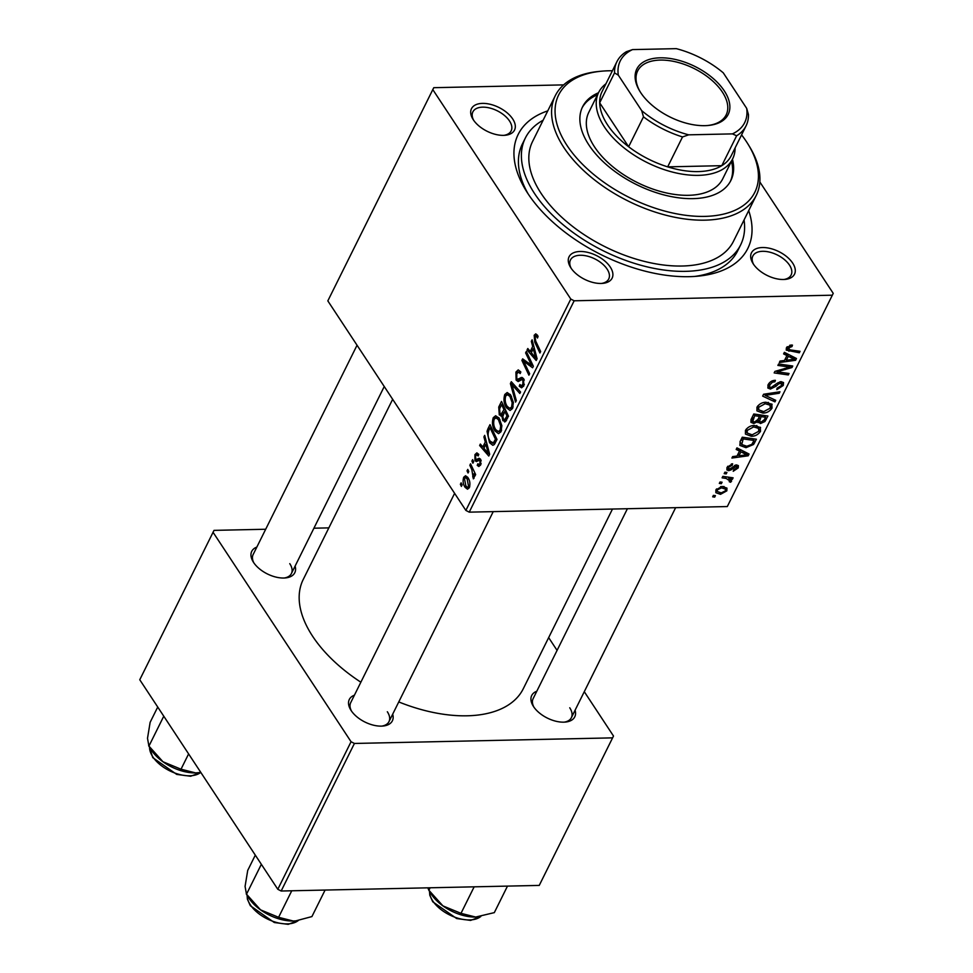 <?xml version="1.0" encoding="UTF-8"?>
<svg xmlns="http://www.w3.org/2000/svg" width="973" height="973" viewBox="0 0 973 973"><rect width="100%" height="100%" fill="white"/><g stroke="black" fill="none" stroke-linecap="round" stroke-linejoin="round"><path stroke-width="1.46" d="M792.667 263.087A24.033 13.281 -153.6 0 1 785.199 279.397A24.033 13.281 -153.6 0 1 753.297 263.938A24.033 13.281 -153.6 0 1 752.944 263.391A24.033 13.281 -153.6 0 1 762.796 247.531A24.033 13.281 -153.6 0 1 792.667 263.087M783.958 279.482A21.37 11.798 26.4 0 0 791.122 275.006A21.37 11.798 26.4 0 0 789.492 265.13A21.37 11.798 26.4 0 0 769.777 252.177A21.37 11.798 26.4 0 0 752.859 256.008A21.37 11.798 26.4 0 0 753.625 264.425M610.266 267.04A24.033 13.281 -153.6 0 1 602.798 283.362A24.033 13.281 -153.6 0 1 570.896 267.903A24.033 13.281 -153.6 0 1 570.543 267.344A24.033 13.281 -153.6 0 1 580.394 251.484A24.033 13.281 -153.6 0 1 610.266 267.04M601.557 283.435A21.37 11.798 26.4 0 0 608.733 278.971A21.37 11.798 26.4 0 0 607.091 269.083A21.37 11.798 26.4 0 0 587.376 256.13A21.37 11.798 26.4 0 0 570.458 259.973A21.37 11.798 26.4 0 0 571.224 268.378M512.698 118.949A24.033 13.281 -153.6 0 1 505.218 135.259A24.033 13.281 -153.6 0 1 473.328 119.801A24.033 13.281 -153.6 0 1 472.975 119.253A24.033 13.281 -153.6 0 1 482.827 103.381A24.033 13.281 -153.6 0 1 512.698 118.949M503.99 135.344A21.37 11.798 26.4 0 0 511.153 130.869A21.37 11.798 26.4 0 0 509.511 120.993A21.37 11.798 26.4 0 0 489.808 108.027A21.37 11.798 26.4 0 0 472.878 111.871A21.37 11.798 26.4 0 0 473.656 120.287M295.111 566.091A24.033 13.281 -153.6 0 1 285.478 577.926A24.033 13.281 -153.6 0 1 253.588 562.467A24.033 13.281 -153.6 0 1 253.235 561.92A24.033 13.281 -153.6 0 1 256.836 547.094M284.25 578.011A21.37 11.798 26.4 0 0 291.413 573.535A21.37 11.798 26.4 0 0 289.772 563.659M392.678 714.194A24.033 13.281 -153.6 0 1 383.046 726.028A24.033 13.281 -153.6 0 1 351.156 710.57A24.033 13.281 -153.6 0 1 350.803 710.022A24.033 13.281 -153.6 0 1 354.403 695.196M381.817 726.113A21.37 11.798 26.4 0 0 388.981 721.638A21.37 11.798 26.4 0 0 387.339 711.762M575.079 710.241A24.033 13.281 -153.6 0 1 565.447 722.063A24.033 13.281 -153.6 0 1 533.557 706.617A24.033 13.281 -153.6 0 1 533.204 706.057A24.033 13.281 -153.6 0 1 536.804 691.231M564.218 722.148A21.37 11.798 26.4 0 0 571.382 717.673A21.37 11.798 26.4 0 0 569.74 707.797M748.699 210.606A128.181 70.798 -153.6 0 1 698.128 276.15A128.181 70.798 -153.6 0 1 528.023 193.724A128.181 70.798 -153.6 0 1 526.138 190.781A128.181 70.798 -153.6 0 1 547.775 110.873M694.515 276.454A120.178 66.383 26.4 0 0 737.668 250.864L740.635 244.88A120.178 66.383 26.4 0 0 744.053 219.971M392.666 399.307L303.223 579.494A122.841 67.855 26.4 0 0 312.649 636.293A122.841 67.855 26.4 0 0 360.861 682.207M724.18 473.632L724.897 472.173L726.94 472.428L726.199 473.912L724.18 473.632M719.315 483.411L720.044 481.963L722.075 482.219L721.334 483.703L719.315 483.411M760.278 427.22L760.521 431.307C758.222 434.639 755.145 436.293 751.314 436.281L745.44 434.08L745.452 430.382C747.69 427.159 750.682 425.517 754.452 425.456L760.594 427.634M736.184 449.453L736.962 447.884L749.052 454.026L748.176 455.802L731.915 458.052L732.633 456.592L737.048 456.033L739.504 451.071L736.184 449.453M751.01 419.582L753.783 413.987L767.916 416.018L764.936 421.528L760.509 423.523L757.736 421.686L753.771 423.498L750.913 422.282L751.01 419.582M758.003 422.635L757.14 420.786M762.662 396.108L763.586 394.247L779.957 391.778L779.227 393.25L765.192 395.366L775.724 400.304L774.946 401.873L762.662 396.108M787.23 346.692L790.04 349.866L800.049 351.302L799.32 352.773L786.245 350.122L786.366 347.969L791.158 345.038L792.484 345.135L791.961 346.583L788.106 348.018L788.057 349.161L786.792 347.239M777.889 365.422L778.619 363.963L792.74 366.006L791.986 367.539L777.013 371.82L789.042 373.474L788.312 374.946L774.167 372.914L774.934 371.394L789.894 367.089L777.889 365.422M563.647 84.882L433.763 87.692L327.828 300.888L465.872 510.424L570.798 299.064L574.155 300.791L469.229 512.151L727.305 506.556L833.241 293.372L727.305 506.556M574.155 300.791L832.231 295.196M783.606 353.917L784.384 352.348L796.473 358.502L795.598 360.278L779.337 362.515L780.054 361.056L784.469 360.496L786.926 355.546L783.606 353.917M768.086 384.785C769.716 381.854 772.148 380.37 775.408 380.346L774.885 381.793L772.44 382.207L769.825 384.834L769.631 387.047L770.981 387.619L776.989 383.374L781.161 381.659L783.545 382.571L783.277 385.478L776.819 389.65L777.05 388.203L781.514 385.466L781.72 383.569L778.899 383.678L776.065 386.208L770.409 389.066L767.867 388.032L768.086 384.785M771.796 404.014L772.039 408.101C769.74 411.433 766.663 413.087 762.832 413.075L756.958 410.886L756.97 407.188C759.208 403.953 762.2 402.311 765.97 402.25L772.112 404.44M732.608 463.756L732.292 465.203L728.473 467.344L729.239 469.217L736.573 464.936L738.398 465.653L738.227 467.904L733.216 471.285L733.727 469.837L736.877 467.867L736.099 466.371L731.027 469.886L728.643 470.664L726.88 469.91L727.123 467.308L732.608 463.756M727.208 467.137L729.239 469.217M736.877 467.867L735.296 465.155M740.21 441.328L742.265 437.193L756.398 439.224L753.589 444.479L745.999 447.689L739.869 445.427L740.21 441.328M715.873 489.954L722.027 486.403L726.953 488.105L726.843 490.842L720.506 494.333L715.873 492.703L715.873 489.954M729.957 480.99L726.186 478.461L722.1 477.828L722.83 476.356L733.107 477.828L732.377 479.3L730.261 478.984L731.501 480.03L730.699 482.267L729.251 481.732L729.884 479.932L728.023 477.098M712.662 496.826L713.379 495.379L715.423 495.634L714.681 497.118L712.662 496.826M759.828 181.939L833.241 293.372M471.905 461.093L472.623 459.645L473.644 461.725L472.902 463.209L471.905 461.093L473.316 461.056M467.04 470.883L467.77 469.424L468.779 471.504L468.049 472.987L467.04 470.883L468.463 470.847M493.262 417.685L495.671 415.739L499.185 418.268L501.861 425.675L501.034 431.696L498.541 433.678L495.002 430.99C492.387 427.062 491.803 422.635 493.262 417.685L498.675 417.563M483.909 436.913L484.688 435.345L489.662 454.257L488.774 456.033L479.64 445.512L480.358 444.053L482.827 446.972L485.284 442.022L483.909 436.913L485.089 436.889M505.656 421.54L502.846 420.652L501.8 415.69L499.283 414.924L498.735 407.042L501.509 401.448L508.526 416.237L504.671 422.002M502.895 415.666L500.888 416.079M510.387 383.569L511.311 381.708L520.555 392.01L519.825 393.469L511.907 384.651L516.322 400.535L515.556 402.092L510.387 383.569L512.917 383.508M537.4 335.15L538.081 336.403L537.473 338.02L536.828 336.816L535.089 336.804L535.685 341.049L540.647 351.533L539.918 352.992L534.773 342.155L534.177 335.259L535.746 333.848L537.4 335.15M537.947 336.792L535.089 336.804M525.615 352.883L526.344 351.423L533.35 366.237L532.596 367.77L523.656 361.214L529.64 373.705L528.911 375.177L521.893 360.387L522.659 358.855L531.586 365.361L525.615 352.883L527.025 352.858M432.742 89.516L570.798 299.064M531.331 341.377L532.109 339.808L537.084 358.721L536.196 360.496L527.062 349.976L527.78 348.516L530.249 351.448L532.705 346.485L531.331 341.377L532.511 341.353M515.909 372.075L518.232 369.874L520.823 371.966L520.202 373.559L518.487 372.039L520.81 371.99L515.909 372.075L516.14 380.102L518.159 381.586L521.893 379.616L522.89 380.188L521.893 379.616M520.786 372.063L518.816 372.1L516.809 373.632L516.772 378.546L517.685 379.251L523.839 379.117L517.867 379.251M517.685 379.251L521.686 377.427M522.367 377.548L520.956 377.585L523.559 378.655L523.79 385.867L521.613 387.813L519.4 386.342L519.85 384.481L521.37 385.673L522.866 384.359L522.89 380.188L524.277 380.151M504.78 394.479L507.188 392.533L510.703 395.062L513.379 402.481L512.552 408.502L510.059 410.472L506.519 407.784C503.905 403.868 503.321 399.429 504.78 394.479L510.193 394.369M476.284 459.584L479.142 458.271L480.504 459.195L480.686 464.814L478.85 466.493L477.232 465.374L477.852 463.756L478.935 464.535L479.969 463.622L479.908 460.849L479.361 460.265L476.405 461.555L474.958 460.643L474.933 454.61L476.855 452.859L478.789 454.367L478.169 455.984L476.758 454.841L475.651 455.802L475.615 459.098L480.674 459.487L476.417 459.572M481.003 460.229L478.23 460.655M487.935 428.789L489.991 424.654L497.008 439.443L494.296 444.539L492.812 445.306L489.516 442.691L487.023 431.331L487.935 428.789L489.638 428.752M463.695 477.257L465.532 475.748L467.782 477.402C469.923 480.419 470.433 483.873 469.302 487.753L467.526 489.2L465.13 487.364C463.087 484.42 462.613 481.051 463.695 477.257L467.624 477.171M469.825 465.289L470.555 463.817L475.651 474.569L474.921 476.04L473.875 473.802L474.046 478.193L473.34 478.85L471.832 469.643L469.825 465.289L471.236 465.252M460.387 484.299L461.105 482.839L462.126 484.919L461.384 486.403L460.387 484.299L461.798 484.262M265.69 529.251L214.024 530.37L139.759 679.75L277.804 889.286L351.058 741.73L354.415 743.457L281.161 891.013L539.237 885.418L613.501 736.038L539.237 885.418M354.415 743.457L612.479 737.862M548.663 637.619L557.079 650.402M584.287 691.694L613.501 736.038M313.914 528.205L328.838 527.877M213.002 532.195L351.058 741.73M398.76 701.934A122.841 67.855 26.4 0 0 523.279 688.738L612.479 509.049M281.161 891.013L277.804 889.286M357.042 345.233L253.138 554.537A21.37 11.798 26.4 0 0 253.904 562.953M627.403 508.721L533.107 698.675A21.37 11.798 26.4 0 0 533.885 707.091M454.61 493.335L350.718 702.64A21.37 11.798 26.4 0 0 351.484 711.056M469.229 512.151L465.872 510.424M543.129 120.226A120.178 66.383 26.4 0 0 525.359 138.008L522.379 143.992A120.178 66.383 26.4 0 0 528.096 193.834M526.004 361.153L523.656 361.214M524.775 360.314L521.893 360.387M532.924 365.337L531.586 365.361M528.984 349.939L527.062 349.976M531.951 351.411L530.249 351.448M533.861 346.461L532.705 346.485M534.749 354.354L533.277 348.735L531.307 352.688L535.843 358.052L534.749 354.354L535.928 354.33M534.445 348.711L533.277 348.735M536.901 358.028L535.843 358.052M536.196 342.131L534.773 342.155M537.424 335.186L534.177 335.259M523.583 386.245L519.4 386.342M523.742 385.965L519.217 386.062M524.374 384.335L522.866 384.359M524.058 379.579L522.233 379.616M521.102 380.005L516.14 380.102M513.902 384.603L511.907 384.651M508.393 407.748L506.519 407.784M512.187 402.664L509.937 396.449L507.468 394.673L505.692 396.035C504.695 399.976 505.242 403.454 507.322 406.471L509.852 408.368L511.628 406.994L512.187 402.664L513.391 402.64M511.506 396.425L509.937 396.449M513.136 406.969L511.628 406.994M500.426 407.006L498.735 407.042M506.349 420.567L502.846 420.652M503.138 414.839L499.283 414.924M506.982 415.982L504.792 411.372L502.786 416.602L503.528 419.144L504.561 419.874L506.982 415.982L508.393 415.945M506.203 411.348L504.792 411.372M507.444 418.426L505.741 418.463M503.965 409.645L501.606 404.646L499.587 408.867L500.025 413.513L501.046 414.303L503.965 409.645L505.376 409.609M503.017 404.622L501.606 404.646M504.136 412.686L502.445 412.722M480.419 465.301L477.232 465.374M481.136 463.586L479.969 463.622M481.173 460.825L479.908 460.849M478.351 460.57L474.958 460.643M478.728 454.525L474.933 454.61M481.562 445.464L479.64 445.512M484.53 446.935L482.827 446.972M486.439 441.997L485.284 442.022M487.327 449.879L485.855 444.272L483.885 448.225L488.422 453.576L487.327 449.879L488.507 449.854M487.023 444.235L485.855 444.272M489.48 453.564L488.422 453.576M491.377 442.654L489.516 442.691M488.482 431.294L487.023 431.331M495.464 439.188L490.076 427.852L489.151 429.713C487.461 433.885 487.838 437.753 490.295 441.316L493.372 442.91L495.464 439.188L496.875 439.151M491.499 427.816L490.076 427.852M495.306 442.873L492.63 443.226L495.16 443.177M496.875 430.942L495.002 430.99M500.669 425.87L498.419 419.655L495.95 417.867L494.175 419.241C493.177 423.182 493.725 426.661 495.804 429.677L498.334 431.562L500.11 430.2L500.669 425.87L501.873 425.833M499.988 419.618L498.419 419.655M501.618 430.163L500.11 430.2M467.417 487.315L465.13 487.364M468.585 486.561L467.149 478.996L465.435 477.609L464.437 478.4L465.848 485.916L467.599 487.327L469.752 486.536M468.67 478.959L467.149 478.996M475.274 473.778L473.875 473.802M474.301 476.819L472.696 476.855M474.289 476.393L473.255 476.417M790.794 365.726L791.986 367.539M776.43 370.932L777.013 371.82M787.157 373.194L788.312 374.946M788.811 365.434L789.894 367.089M793.396 356.933L795.598 360.278M785.041 352.688L786.926 355.546M791.9 358.125L788.325 356.3L786.354 360.253L794.455 359.219L791.9 358.125L789.967 355.194M786.391 353.369L788.325 356.3M792.727 356.592L794.455 359.219M785.345 358.721L786.354 360.253M790.952 345.038L791.961 346.583M789.845 345.196L790.696 346.485M798.176 351.034L799.32 352.773M786.537 347.629L788.957 351.289M774.009 380.467L774.885 381.793M773.559 380.54L774.386 381.793M771.723 381.112L772.44 382.207M768.901 383.435L769.825 384.834M780.784 381.684L783.277 385.478M779.726 381.878L780.528 383.107M778.169 382.571L778.899 383.678M767.879 385.223L770.409 389.066M778.412 392.01L779.227 393.25M764.389 394.126L765.192 395.366M773.085 399.039L774.946 401.873M768.269 402.372L772.039 408.101M761.786 411.482L762.832 413.075M770.044 405.182L765.167 403.698L758.697 407.249L758.733 409.84L763.72 411.615L770.275 408.101L770.044 405.182L768.184 402.36L770.044 405.182M764.316 402.408L765.167 403.698M757.809 405.887L758.697 407.249M764.06 420.202L764.936 421.528M757.894 419.558L760.509 423.523M751.095 419.412L753.771 423.498M765.544 417.247L761.129 416.614L759.499 421.443L758.052 419.254L759.427 421.321L761.166 422.075L764.304 419.74L765.544 417.247L764.401 415.507M759.986 414.875L761.129 416.614M759.487 416.383L754.707 415.69L752.798 421.345L754.537 422.039L757.955 419.46L759.487 416.383L758.332 414.644M753.698 414.157L754.707 415.69M751.679 418.244L752.725 419.837M731.428 463.89L732.292 465.203M727.755 466.262L728.473 467.344M736.281 464.948L738.227 467.904M734.457 465.532L735.126 466.541M730.37 468.889L731.027 469.886M726.843 467.928L728.643 470.664M745.975 452.457L748.176 455.802M737.619 448.212L739.504 451.071M744.479 453.661L740.903 451.825L738.933 455.79L747.033 454.756L744.479 453.661L742.545 450.718M738.969 448.906L740.903 451.825M745.306 452.129L747.033 454.756M737.923 454.257L738.933 455.79M752.688 443.104L753.589 444.479M744.977 446.145L745.999 447.689M754.026 440.453L743.19 438.896L741.754 444.527L746.814 446.242L751.813 444.393L754.026 440.453L752.883 438.714M742.18 437.364L743.19 438.896M741.256 439.224L742.265 440.757M756.751 425.578L760.521 431.307M750.268 434.688L751.314 436.281M758.526 428.388L753.649 426.904L747.179 430.455L747.215 433.046L752.202 434.822L758.758 431.294L758.526 428.388L756.666 425.566L758.526 428.388M752.798 425.602L753.649 426.904M746.291 429.093L747.179 430.455M723.997 486.524L726.843 490.842M719.436 492.703L720.506 494.333M725.481 490.806L725.481 489.151L721.48 487.85L717.259 489.942L717.296 491.499L721.236 492.873L725.481 490.806M720.628 486.561L721.48 487.85M716.578 488.896L717.259 489.942M720.202 481.988L721.334 483.703M731.234 477.561L732.377 479.3M729.13 477.257L730.261 478.984M728.923 477.232L731.587 481.282M729.908 481.076L730.699 482.267M725.067 472.197L726.199 473.912M713.55 495.403L714.681 497.118M598.504 92.763A82.79 45.731 26.4 0 0 582.596 106.775A82.79 45.731 26.4 0 0 588.957 145.062A82.79 45.731 26.4 0 0 665.325 195.269A82.79 45.731 26.4 0 0 730.905 180.394A82.79 45.731 26.4 0 0 732.45 159.256M730.382 181.379A82.79 45.731 26.4 0 0 731.465 161.25M612.406 70.761A109.487 60.484 26.4 0 0 601.119 71.236A109.487 60.484 26.4 0 0 567.077 145.536A109.487 60.484 26.4 0 0 703.163 216.42A109.487 60.484 26.4 0 0 748.018 144.15A109.487 60.484 26.4 0 0 746.425 141.644A109.487 60.484 26.4 0 0 741.572 134.882M748.018 144.15L749.259 146.169A112.163 61.956 -153.6 0 1 756.228 195.451A112.163 61.956 -153.6 0 1 667.381 215.592A112.163 61.956 -153.6 0 1 563.902 147.58A112.163 61.956 -153.6 0 1 555.291 95.707A112.163 61.956 -153.6 0 1 598.772 71.455L601.119 71.236M555.291 95.707L532.535 141.572A112.163 61.956 26.4 0 0 541.134 193.432A112.163 61.956 26.4 0 0 644.613 261.457A112.163 61.956 26.4 0 0 733.46 241.316L756.228 195.451M525.359 138.008A120.178 66.383 26.4 0 0 534.578 193.578A120.178 66.383 26.4 0 0 645.452 266.456A120.178 66.383 26.4 0 0 740.635 244.88M735.114 147.908A74.775 41.304 -153.6 0 1 732.633 158.891L722.732 178.825A74.775 41.304 -153.6 0 1 663.513 192.265A74.775 41.304 -153.6 0 1 594.527 146.911A74.775 41.304 -153.6 0 1 588.787 112.333L598.687 92.399A74.775 41.304 -153.6 0 1 605.936 83.787M597.507 94.758A82.79 45.731 26.4 0 0 582.122 107.784M150.839 749.295A35.247 19.472 26.4 0 0 151.362 750.11A35.247 19.472 26.4 0 0 162.941 761.737L148.674 745.78L150.839 749.295M163.768 716.201L148.918 746.133L147.507 738.3L150.134 722.331L157.735 707.03M181.014 769.205L162.941 761.737A35.247 19.472 26.4 0 0 195.658 772.915L181.014 769.205L188.616 753.905M149.489 747.106L152.773 757.639L176.721 774.411L190.647 776.247L200.803 772.428L195.658 772.915A35.247 19.472 26.4 0 0 198.127 772.769A35.247 19.472 26.4 0 0 198.322 772.757M325.091 890.064L311.919 916.578L295.828 920.859L293.238 921.017L278.594 917.308L260.521 909.84L246.242 893.883L248.419 897.398A35.247 19.472 26.4 0 0 260.521 909.84A35.247 19.472 26.4 0 0 293.238 921.017A35.247 19.472 -153.6 0 0 295.707 920.872L295.828 920.859M255.303 855.133L247.714 870.434L245.074 886.403L246.485 894.236L261.348 864.304M291.754 890.782L278.594 917.308M507.48 886.111L494.32 912.625L475.639 917.053L460.995 913.343L442.922 905.887L428.886 890.271L427.816 887.838M430.115 887.79L428.886 890.271M474.155 886.829L460.995 913.343M428.643 889.918L430.808 893.433A35.247 19.472 26.4 0 0 442.922 905.887A35.247 19.472 26.4 0 0 475.639 917.053A35.247 19.472 -153.6 0 0 478.108 916.919L478.217 916.907M704.829 125.663A51.01 28.168 -153.6 0 1 639.966 91.474A51.01 28.168 -153.6 0 1 660.144 57.821A51.01 28.168 -153.6 0 1 723.243 89.346A51.01 28.168 -153.6 0 1 708.405 125.456A51.01 28.168 -153.6 0 1 704.829 125.663M707.687 125.517A49.404 27.293 26.4 0 0 726.15 114.911A49.404 27.293 26.4 0 0 710.521 79.154A49.404 27.293 26.4 0 0 660.253 60.083A49.404 27.293 26.4 0 0 637.643 70.968A49.404 27.293 26.4 0 0 640.343 92.082M618.293 75.128L614.535 72.914A72.099 39.832 -153.6 0 1 616.918 61.676L602.068 91.584A72.099 39.832 26.4 0 0 599.684 102.822L628.631 146.753A72.099 39.832 26.4 0 0 667.673 166.857A72.099 39.832 26.4 0 0 698.237 171.589A72.099 39.832 26.4 0 0 721.784 165.678A72.099 39.832 26.4 0 0 731.234 155.704L746.084 125.797A72.099 39.832 -153.6 0 1 736.634 135.77L732.438 133.885A69.436 38.348 26.4 0 0 746.68 108.368L723.28 72.841A69.436 38.348 26.4 0 0 676.284 48.65L632.535 49.599A69.436 38.348 26.4 0 0 618.293 75.128L641.694 110.642A69.436 38.348 26.4 0 0 688.689 134.833L732.438 133.885M732.633 158.891A74.775 41.304 -153.6 0 1 698.419 175.359A74.775 41.304 -153.6 0 1 622.343 146.497A74.775 41.304 -153.6 0 1 598.687 92.399M688.689 134.833L682.523 136.938L667.673 166.857L721.784 165.678L736.634 135.77M614.535 72.914L599.684 102.822A72.099 39.832 26.4 0 0 628.631 146.753L643.481 116.845L641.694 110.642M746.68 108.368L748.456 114.559A72.099 39.832 -153.6 0 1 746.084 125.797M616.918 61.676A72.099 39.832 -153.6 0 1 626.369 51.703L632.535 49.599M682.523 136.938A72.099 39.832 -153.6 0 1 643.481 116.845M531.1 364.924L528.558 364.984M528.436 362.844L525.627 362.905M531.319 361.932L529.871 361.968M523.328 378.351L519.497 378.424M516.383 387.363L514.279 387.412M480.346 458.988L477.536 459.049M496.108 441.256L494.418 441.292M473.304 469.606L471.832 469.643M784.554 368.475L785.272 369.57M779.689 369.959L780.382 371.005M785.32 364.936L786.488 366.712M775.226 384.943L776.065 386.208M768.585 393.493L769.436 394.795M765.143 418.049L766.152 419.582M758.952 417.441L759.962 418.974M752.348 416.882L753.357 418.414M732.888 466.76L733.545 467.758M753.674 441.17L754.683 442.703M724.994 476.661L726.186 478.461M149.574 747.24A29.372 16.225 26.4 0 0 152.797 756.787A29.372 16.225 26.4 0 0 176.575 773.632A29.372 16.225 26.4 0 0 200.645 772.453M247.154 895.342A29.372 16.225 26.4 0 0 250.365 904.878A29.372 16.225 26.4 0 0 274.143 921.735A29.372 16.225 26.4 0 0 298.212 920.555M251.095 906.045A27.779 15.337 -153.6 0 1 250.329 904.817M429.543 891.39A29.372 16.225 26.4 0 0 432.766 900.925A29.372 16.225 26.4 0 0 456.544 917.782A29.372 16.225 26.4 0 0 480.613 916.59M535.892 336.123L537.935 336.074M521.37 385.673L523.912 385.624M522.075 379.592L524.046 379.555M509.852 408.368L512.649 408.307M507.468 394.673L510.387 394.6M504.561 419.874L506.751 419.825M501.046 414.303L503.382 414.243M476.758 454.841L478.619 454.792M478.935 464.535L480.832 464.498M479.19 460.217L480.99 460.18M498.334 431.562L501.131 431.501M495.95 417.867L498.869 417.806M467.599 487.327L469.509 487.278M465.435 477.609L467.879 477.561M769.631 387.047L768.111 384.736M781.72 383.569L780.492 381.708M758.733 409.84L756.97 407.164M752.798 421.345L751.278 419.035M736.938 466.736L735.795 465.021M741.754 444.527L739.979 441.827M747.215 433.046L745.452 430.37M725.481 489.151L723.717 486.488M717.296 491.499L716.067 489.614M384.25 386.524L291.413 573.535M388.981 721.638L493.226 511.64M298.37 920.519L288.215 924.35L274.289 922.513L250.341 905.729L247.397 899.186L247.069 895.209M675.627 507.675L571.382 717.673M480.771 916.566L470.616 920.397L456.69 918.561L432.742 901.776L429.798 895.221L429.458 891.244"/></g></svg>
